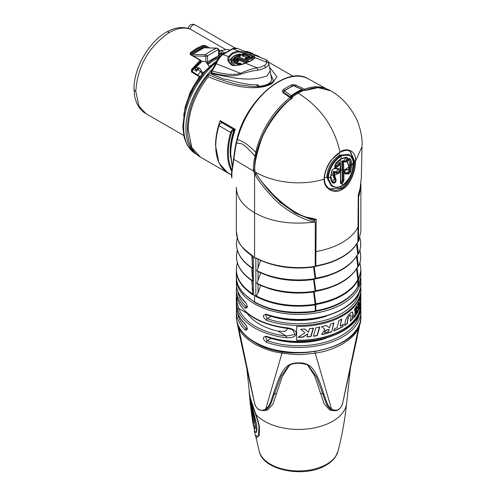 <?xml version="1.0" encoding="UTF-8"?>
<svg xmlns="http://www.w3.org/2000/svg" width="496" height="496" viewBox="0 0 496 496"><rect width="100%" height="100%" fill="white"/><g stroke="black" fill="none" stroke-linecap="round" stroke-linejoin="round"><path stroke-width="0.74" d="M190.83 54.727A0.614 0.353 120 0 0 190.7 54.448L200.241 59.96A0.614 0.353 120 0 1 200.372 60.239L200.731 60.779L200.372 62.527A45.861 26.474 -60 0 0 192.15 71.145L191.89 71.579M197.668 75.15A45.861 26.474 -60 0 1 201.184 71.009M208.233 64.381A45.861 26.474 -60 0 1 218.767 57.976M205.555 47.746L203.41 47.3L203.41 46.128A0.614 0.415 -108.9 0 0 203.062 45.334L196.683 48.273L190.309 52.7L190.29 54.554L199.832 60.066L199.826 60.698L191.499 69.496L191.456 71.932L199.361 76.762L200.012 76.651L199.361 76.762L190.117 92.38L184.89 108.19M190.855 54.541A45.861 26.474 -60 0 1 203.41 47.3M222.747 54.231L219.716 54.814L219.052 54.386M219.089 56.191L219.164 57.034C215.004 58.224 211.265 60.382 207.948 63.513L207.75 63.668M202.12 61.33L200.688 60.5M192.721 55.899L204.823 56.209L205.375 54.69L192.746 54.38L192.33 55.645L192.392 54.603L192.107 54.963A1.228 1.228 0 0 1 192.498 54.442A1.228 0.577 -128 0 0 192.392 54.603M196.373 71.244L196.658 69.769L195.281 68.801L194.934 70.599L196.373 71.244L198.822 68.56M190.83 54.523L190.83 53.388L190.7 54.448A0.614 0.353 120 0 0 190.29 54.554M199.832 60.066A0.614 0.353 120 0 1 200.241 59.96L200.731 60.779L200.372 61.368C198.078 63.29 195.337 66.185 192.15 70.054L191.878 71.66M219.35 51.472L218.965 51.534M192.15 71.145L192.15 70.054L191.499 69.496M205.139 47.511L205.139 46.469L203.41 46.128L197.117 49.023L190.83 53.388L190.309 52.7M207.477 47.814L205.139 46.469A0.614 0.353 -60 0 1 205.679 45.669L203.062 45.334M190.538 29.27L225.897 49.643M188.232 28.446A4.6 4.6 0 0 1 195.108 24.905L235.247 48.081L195.164 24.943A4.6 2.654 120 0 0 195.108 24.905A4.6 2.654 120 0 0 189.863 28.997M210.019 65.98L210.478 65.59M218.984 52.055L220.72 50.623L227.335 49.371L229.76 50.015M219.716 54.814L219.914 53.779L221.061 52.433L223.553 53.686M223.051 53.184L219.914 53.779L219.009 52.936M220.72 50.623L224.762 52.898M217.174 48.236L204.228 47.752A46.953 27.106 -60 0 0 192.746 54.38A1.228 0.577 -128 0 0 192.498 54.442L204.023 47.79A1.228 1.228 0 0 1 204.495 47.715L204.228 47.752A1.228 0.818 -110.5 0 0 204.023 47.79A1.228 0.818 -110.5 0 0 203.85 47.901M218.662 49.377L216.616 48.205A55.205 31.874 -60 0 0 205.375 54.69L207.409 55.874L218.562 49.433M219.164 57.034L218.711 55.54L218.531 49.439M207.948 63.513L207.557 61.981A1.228 0.682 180 0 1 206.379 62.155M207.409 55.874L205.821 56.786L204.823 56.209M198.053 68.405L196.658 69.769L197.148 68.77L201.736 72.67L201.996 74.158M201.736 72.67L202.895 73.098M195.281 68.801L195.858 67.456L202.256 61.194L205.921 61.777L209.269 66.638M195.858 67.456L199.59 68.088L202.926 73.067M213.435 68.126A57.654 33.288 120 0 0 196.317 154.058M248.186 52.663A57.654 33.288 -60 0 1 250.176 53.041M208.983 74.76A55.081 31.8 -60 0 1 211.098 72.397M269.495 67.134L276.886 76.762L272.149 83.533L270.618 83.378C273.11 81.524 274.04 80.606 273.401 80.619L270.828 74.425M256.048 84.853L258.478 86.254C262.229 86.13 265.521 85.318 268.367 83.824C270.872 82.231 271.913 80.538 271.486 78.746L270.215 70.947L267.065 75.832C248.372 82.751 230.101 76.837 211.736 73.737L211.767 72.788A1.841 1.159 -75.9 0 1 212.108 71.015L216.324 63.773C218.234 59.272 220.478 56.178 223.057 54.504L228.482 56.612L232.047 53.004L238.223 50.989L232.847 48.856L237.516 48.459L253.685 54.833L254.944 57.623C254.659 58.33 253.481 59.334 251.41 60.636L245.334 63.178L257.288 67.84C252.29 68.69 246.698 70.506 240.504 73.296C234.459 75.324 224.998 74.567 212.108 71.015A1.841 0.353 38.6 0 0 211.513 70.86A1.841 1.841 0 0 0 211.11 71.945L211.767 72.788C224.849 76.223 234.552 76.694 240.889 74.208A1.841 1.153 -115.4 0 1 240.504 73.296L216.324 63.773A1.841 0.465 20.5 0 1 215.841 63.221C217.267 59.539 219.437 56.637 222.344 54.51L232.147 48.85A1.841 1.172 65.4 0 1 232.847 48.856L223.057 54.504A1.841 0.942 55.2 0 0 222.351 54.51M258.478 86.254A130.095 75.107 60 0 0 258.273 84.841C249.197 84.828 242.904 83.861 227.131 79.534L223.547 78.994L211.718 74.195L211.085 72.993M231.341 174.704L226.61 171.914A58.268 33.641 -60 0 1 218.99 125.699A3.069 1.773 -60 0 1 221.129 122.934A3.069 1.773 -60 0 1 221.966 122.717L233.672 129.475L233.92 130.281A55.081 31.8 120 0 0 230.479 157.207M229.183 57.183A0.614 0.484 24.3 0 0 228.482 56.612C226.895 59.495 228.16 62.465 232.264 65.522C237.398 65.67 241.757 64.889 245.334 63.178L245.272 63.097C243.065 63.835 234.633 66.39 233.256 65.292C230.057 63.631 228.569 61.758 228.78 59.669L229.183 57.183L232.55 53.76L238.402 51.863L238.223 50.989L248.88 52.936L257.232 55.583L260.747 57.61M270.618 83.378L270.611 83.378C266.296 85.696 260.896 86.806 254.411 86.713L238.948 84.804C228.21 82.286 218.091 78.883 208.593 74.592L208.37 74.648C194.761 91.779 187.742 109.728 187.327 128.476L187.327 128.476A3.069 1.773 0 0 0 188.226 129.729C188.517 111.538 195.201 93.88 208.277 76.744C208.041 74.939 208.246 74.319 208.884 74.877M272.149 83.533C261.758 89.441 241.459 90.613 208.277 76.744M246.828 312.796L247.237 313.422A55.354 31.961 -0 0 0 277.983 331.167L285.126 331.384L287.81 328.464M271.058 316.2L271.281 316.287A55.354 31.961 180 0 0 326.399 316.132M271.058 338.235L271.281 338.322A55.354 31.961 180 0 0 326.399 338.167M286.167 327.713C299.627 328.972 299.634 338.514 286.167 337.733A62.254 35.941 180 0 1 254.584 327.93A62.254 35.941 180 0 1 237.609 309.696C235.811 301.946 235.922 292.02 237.609 299.677A62.254 35.941 0 0 0 254.584 317.911A62.254 35.941 0 0 0 286.167 327.713L286.266 328.24C290.197 328.929 292.423 329.561 292.95 330.138L294.959 334.478L286.409 336.034L277.983 331.167M237.609 309.696A1.228 0.98 -19.5 0 1 238.812 308.555L236.896 301.692L236.952 297.96M237.609 299.677A1.228 0.98 160.5 0 0 237.652 299.95C244.274 315.121 260.474 324.551 286.266 328.24M236.375 277.475L236.35 283.483A62.254 35.941 0 0 0 245.266 302.014C247.95 306.447 247.95 308.45 245.266 308.028A1.228 0.856 -46.2 0 1 246.32 306.658A61.033 35.235 180 0 1 237.764 291.239M245.266 308.028A62.254 35.941 180 0 1 236.35 289.49L236.35 290.495A62.254 35.941 180 0 0 236.381 291.629L236.381 305.648A62.254 35.941 180 0 1 236.35 304.513L236.35 305.517A62.254 35.941 0 0 0 245.266 324.049C247.95 328.482 247.95 330.491 245.266 330.063A1.228 0.856 -46.2 0 1 246.32 328.693L247.12 328.234M236.35 304.513A62.254 35.941 180 0 1 236.381 303.378M245.266 302.014A1.228 0.856 133.8 0 0 245.47 302.535C239.463 296.72 236.425 290.371 236.35 283.483M247.051 307.055L246.32 306.658L247.12 306.199M360.654 286.483L360.865 289.49A62.254 35.941 180 0 1 329.245 320.782A62.254 35.941 180 0 1 266.507 320.286C262.297 316.733 262.297 314.731 266.507 314.278A1.228 0.515 109.2 0 0 266.73 314.83C305.4 329.642 362.874 311.011 360.865 283.483A62.254 35.941 0 0 1 329.245 314.774A62.254 35.941 0 0 1 266.507 314.278M360.654 308.524L360.865 311.525A62.254 35.941 180 0 1 329.245 342.817A62.254 35.941 180 0 1 266.507 342.321C262.297 338.768 262.297 336.765 266.507 336.313A1.228 0.515 109.2 0 0 266.73 336.865C305.4 351.683 362.874 333.052 360.865 305.517A62.254 35.941 0 0 1 329.245 336.809A62.254 35.941 0 0 1 266.507 336.313M360.865 289.49L360.865 290.495A62.254 35.941 180 0 1 296.645 326.418L296.645 340.442A62.254 35.941 180 0 0 360.865 304.513L360.865 305.517M360.834 291.629L360.834 303.378A62.254 35.941 180 0 1 360.865 304.513M266.507 320.286A1.228 0.515 -70.8 0 1 267.139 318.68L265.496 314.793L266.736 314.83M360.865 276.47L358.54 286.384L360.865 276.47L360.865 270.308L358.602 279.905L357.101 267.945M358.602 279.905L358.602 286.068L357.604 286.49M360.809 184.376L358.806 196.49L358.602 197.203L358.186 195.957M358.602 197.203L358.558 241.484L360.865 231.644L358.602 241.242L357.858 241.564M357.728 254.014L358.484 253.592A62.112 35.861 0 0 0 360.412 240.51C361.181 245.067 360.53 249.538 358.447 253.933L357.126 243.114M357.728 266.532L358.484 266.11A62.112 35.861 0 0 0 360.412 253.034C361.181 257.585 360.53 262.062 358.447 266.457L357.101 255.428M255.483 172.174C274.846 183.346 302.882 185.845 324.086 179.143C324.39 172.515 326.808 166.129 331.347 159.979L340.901 151.522C345.402 148.093 356.116 149.259 355.576 160.964L361.993 146.76C362.626 139.717 361.162 131.285 357.597 121.458C351.236 107.576 342.265 97.34 330.689 90.762L318.041 87.656L306.106 90.266L303.695 90.384L293.595 85.709A1.228 0.775 -114.6 0 0 293.012 85.653L283.91 90.904A1.228 1.228 0 0 0 283.52 91.357L283.762 91.14A1.228 0.632 55.1 0 1 283.91 90.904A1.228 0.632 55.1 0 1 284.506 90.96L292.169 96.181L292.652 96.757L292.001 98.413C282.912 103.986 265.961 125.73 260.958 140.777C255.899 156.122 253.921 166.371 255.025 171.535L255.483 172.174C265.899 191.351 294.612 216.07 309.355 217.701L316.194 219.269L315.413 219.685M316.194 219.269L315.809 265.868C325.99 264.095 334.788 261.076 342.197 256.81C349.581 252.532 354.807 247.454 357.883 241.577L357.827 241.825C354.745 247.764 349.469 252.898 342.004 257.232C334.471 261.547 325.643 264.566 315.506 266.296M315.065 266.191L315.809 265.868L315.065 266.191M314.191 266.538L315.692 278.213A62.112 35.861 0 0 0 357.765 253.927L357.715 254.281C350.728 266.668 336.617 274.821 315.4 278.752M314.941 278.64L315.692 278.213L314.941 278.64M314.191 279.062L315.692 290.737A62.112 35.861 0 0 0 357.765 266.445L357.715 266.805C350.728 279.186 336.617 287.345 315.4 291.276M314.941 291.158L315.692 290.737L314.941 291.158M314.191 291.58L315.809 304.172L315.809 310.688L314.817 311.122M315.22 311.265L315.406 311.265C325.55 309.541 334.391 306.516 341.942 302.194A1.228 0.707 -120 0 0 342.197 301.636C334.788 305.896 325.99 308.915 315.809 310.688M258.05 259.129L255.868 257.784C270.27 265.955 294.742 269.874 315.233 266.284L314.483 266.606L315.233 266.284L315.233 222.239L314.483 222.078C299.231 218.879 282.615 207.601 274.964 199.69C265.137 189.391 258.484 181.046 255.012 174.654L253.506 171.046L233.889 159.408A1.228 0.794 -173.4 0 1 233.566 158.788L231.322 175.317L231.837 177.921L231.973 172.081L235.333 148.998A61.895 35.737 120 0 1 236.536 143.015L237.429 139.45A1.228 0.446 -166 0 1 237.076 139.01C245.57 100.421 286.731 65.044 308.245 78.827L308.245 78.827A60.834 35.123 120 0 0 237.429 139.45C242.445 141.682 244.578 141.453 255.787 152.272A61.306 35.396 -60 0 1 290.061 97.563L283.135 92.814C282.007 91.351 282.094 90.278 283.408 89.59A61.058 35.253 -60 0 1 291.226 85.076C292.082 84.45 293.756 84.506 296.248 85.244L304.525 89.212A1.228 0.818 69.1 0 1 305.238 90.26M325.853 88.598A61.306 35.396 -60 0 0 304.525 89.212A1.228 0.645 115.7 0 0 303.726 90.216M314.235 311.531L315.233 311.11L315.233 304.947C292.876 308.084 273.091 305.251 255.874 296.447L255.849 296.087A62.254 35.941 180 0 1 254.584 295.374A62.254 35.941 180 0 1 253.357 294.649L253.357 294.996C252.104 294.593 249.011 292.15 244.082 287.668C238.694 281.709 236.115 275.925 236.35 270.308L236.35 276.47C236.567 284.611 239.723 292.423 254.584 301.884C270.99 311.085 291.208 314.16 315.233 311.11M267.344 288.033A60.258 34.788 0 0 0 313.596 291.989L315.233 304.947M314.359 291.574L315.115 291.152L313.59 279.353M314.359 279.05L315.115 278.634L313.596 266.916M313.856 219.455L315.233 222.239M221.129 122.94L221.371 122.202L234.583 129.902M221.371 122.202L220.119 120.578L235.296 129.338C232.252 138.105 230.733 146.419 230.733 154.268L232.407 167.096M230.274 174.09L227.633 172.813L218.965 162.986L215.549 145.508C215.555 137.652 217.074 129.344 220.119 120.578M234.633 129.933L234.602 129.84C231.787 138.235 230.38 146.215 230.373 153.766A1.228 0.707 180 0 0 230.733 154.268M234.813 129.964L235.296 129.338M235.333 148.998A1.228 0.552 -170.8 0 1 234.999 148.533L236.201 142.581A1.228 0.459 -166.5 0 0 236.536 143.015C242.414 144.299 240.944 140.901 254.969 156.029L255.787 152.272L256.463 153.537M254.646 170.965A1.228 0.477 -12.7 0 1 253.506 171.046L253.313 169.142A62.254 35.941 -60 0 1 254.969 156.029L256.079 155.316M358.806 193.49L358.248 195.722M314.811 220.999L295.337 213.181L279.942 202.213L262.21 182.361M360.759 268.2L360.499 266.054A62.198 35.91 180 0 1 358.558 279.18M258.05 284.177L258.05 292.857L260.679 285.324M258.05 292.857L256.426 296A62.198 35.91 180 0 0 315.183 304.222M251.788 280.197L252.898 293.973A62.198 35.91 180 0 1 236.412 269.613A62.198 35.91 180 0 1 236.716 266.054A62.198 35.91 180 0 1 236.722 266.036L236.35 270.308A6.132 5.01 -0 0 1 236.412 269.607M258.05 271.659L258.05 280.333L256.792 283.098L257.56 283.929C274.406 292.082 293.496 294.674 314.811 291.691M237.311 250.071L236.803 253.034A62.112 35.861 0 0 0 252.681 280.724L252.253 268.336M251.788 267.673L252.253 276.985M258.05 280.333L260.679 272.806M252.681 280.724L252.253 280.779M236.35 187.327C236.648 197.358 242.724 205.834 254.584 212.741C242.724 205.834 236.648 197.358 236.35 187.327L236.35 231.644C238.514 242.29 236.772 243.976 253.357 256.333L252.253 255.781M237.262 237.857L236.803 240.51A62.112 35.861 0 0 0 252.681 268.206L251.788 255.155M252.681 268.206L252.253 268.262M252.898 293.973L253.357 294.996M253.357 256.333L253.357 257.083A62.254 35.941 0 0 0 254.584 257.815A62.254 35.941 0 0 0 255.849 258.521L255.868 257.784M254.653 171.058A1.228 0.738 177.9 0 0 255.025 171.535L255.08 171.529M292.001 98.413A1.228 0.589 -127.4 0 0 291.381 98.338C270.227 113.975 253.357 146.977 254.653 171.027M292.169 96.181A1.228 0.763 125 0 0 291.332 97.569L291.381 98.338M346.555 157.164A0.614 0.484 95 0 1 345.873 157.579C347.733 158.379 345.545 162.068 345.129 161.144L342.538 161.516L343.003 170.333A0.614 0.353 180 0 0 343.883 170.326L343.883 180.643L342.197 183.607L342.197 185.529C335.16 189.894 328.73 185.07 328.476 177.717L330.522 176.967L331.998 170.035L334.62 168.125L339.016 168.764C341.552 169.353 338.656 173.743 337.292 173.172L334.825 172.831L334.521 175.33L340.461 172.317L340.058 164.077L337.627 166.743C335.073 168.411 334.242 167.605 335.135 164.331C336.294 162.471 338.328 160.555 341.248 158.596L346.555 157.164C349.048 158.23 345.886 163.103 345.371 161.882L343.48 162.099L343.883 170.326L348.948 166.997L347.665 162.986C346.22 162.136 348.862 157.164 349.928 158.782C350.957 159.507 351.583 161.473 351.807 164.684L353.109 163.494C353.481 161.107 352.52 158.615 350.232 156.017C346.568 154.349 343.455 154.498 340.907 156.463C339.425 157.046 337.212 159.067 334.261 162.521C331.061 166.067 327.974 174.983 328.476 177.717A0.614 0.353 180 0 1 327.72 177.667L332.134 186.267C335.823 187.866 339.134 187.711 342.073 185.808C348.955 182.224 353.406 170.444 353.202 163.314C353.164 159.222 351.9 156.426 349.401 154.926L340.479 155.825C338.96 156.426 336.685 158.497 333.653 162.049C330.373 165.695 327.199 174.846 327.72 177.667M343.003 170.333L343.003 180.649L341.763 182.857A0.614 0.353 -120 0 1 342.197 183.607C341.149 184.09 340.572 183.762 340.461 182.621L340.461 172.317A0.614 0.353 0 0 0 340.653 172.075L340.653 182.361A0.614 0.353 0 0 1 340.461 182.621M339.016 168.764A0.614 0.459 97.3 0 1 338.384 169.093C339.444 170.63 339.022 171.715 337.113 172.348L334.137 171.926L333.715 175.299A0.614 0.353 180 0 0 334.521 175.33L335.978 179.397C336.381 182.044 335.315 183.26 332.791 183.049C331.303 181.542 330.547 179.515 330.522 176.967A0.614 0.36 0.5 0 0 330.801 176.675L332.872 182.33A0.614 0.459 -44.9 0 0 332.791 182.268C334.732 182.478 335.55 181.592 335.24 179.614L334.329 179.087L332.599 182.032M348.018 150.474L350.294 151.311L354.597 161.051L355.576 160.964C355.75 170.742 350.3 185.436 342.197 189.453C333.895 194.761 323.609 188.536 324.086 179.143L324.241 178.566M341.763 182.857L340.857 182.937L340.653 182.361M340.653 172.075L340.07 163.023L339.146 162.477L334.831 166.513M337.627 166.743L336.982 166.259L340.07 163.023L340.058 164.077M336.052 165.72L336.982 166.259L335.141 166.904C334.558 166.985 334.595 166.179 335.253 164.492L341.124 158.974L346.078 157.635M353.109 163.494L353.022 163.06L353.109 163.494C352.861 172.738 349.227 180.079 342.197 185.529A0.614 0.353 60 0 1 342.073 185.808M349.401 154.926L348.409 154.349L339.493 155.254C331.812 160.555 327.552 167.84 326.721 177.097L331.198 185.733L332.134 186.267M347.665 162.986A0.614 0.496 -42.9 0 0 347.646 162.39C346.549 162.477 349.221 157.48 348.942 159.011L349.079 159.123C350.058 159.805 350.653 161.677 350.858 164.74A0.614 0.353 180 0 0 351.807 164.684L350.641 171.752L348.651 174.022L345.129 173.898C343.858 172.329 344.385 170.841 346.723 169.44L348.694 169.496L348.948 166.997A0.614 0.353 0.3 0 0 349.072 166.78L348.738 169.768M357.883 241.577L358.267 194.984L360.102 188.406L361.336 177.928L360.04 188.691M348.477 169.88L348.694 169.496M350.858 164.74L349.761 171.517L348.378 173.247L344.646 173.03C344.236 172.205 344.763 171.132 346.227 169.824A0.614 0.508 92.6 0 0 346.723 169.44M350.641 171.752L348.948 171.046L347.479 172.726L344.007 172.589M348.651 174.022A0.614 0.521 -88.9 0 0 348.378 173.247L347.479 172.726M345.129 173.898A0.614 0.502 -86.4 0 0 344.887 173.098L344.546 172.906M348.279 158.658L350.058 164.281L348.948 171.046M353.102 161.38L353.828 160.617C354.076 169.52 349.029 184.004 340.895 188.201L329.48 188.858M340.64 170.804L342.147 169.868L342.147 180.16L340.659 182.466M348.936 165.137L350.058 164.281M349.909 151.106L353.828 160.617M340.895 170.674L340.169 159.576M345.681 157.616L344.199 160.605L341.676 161.02L342.147 169.868M324.458 177.822L326.721 177.097M330.857 175.485L332.779 174.759L334.329 179.087M338.148 169.093L336.257 171.852L333.275 171.43L332.779 174.759M354.597 161.051C354.77 170.543 349.587 184.828 341.763 188.703L335.668 190.526L329.877 189.1C324.589 185.206 324.626 181.982 324.421 178.827C324.31 169.651 331.787 156.848 339.915 152.427C344.094 150.133 347.553 149.761 350.306 151.317M342.612 161.553L343.48 162.099M342.538 161.516L341.676 161.02M334.137 171.926L333.275 171.43M333.715 175.299L335.24 179.614A0.614 0.471 135.7 0 0 335.978 179.397M332.791 183.049A0.614 0.459 -44.9 0 0 332.878 182.336L332.897 182.354M334.62 168.125A0.614 0.422 99.3 0 1 334.031 168.454M338.582 169.148L334.149 168.504L332.215 170.016L330.801 176.675M337.292 173.172A0.614 0.453 -82.7 0 0 337.113 172.348L336.257 171.852M334.205 171.976L334.825 172.831M360.102 188.406L358.224 195.244M356.481 268.981L357.876 279.887L357.808 286.731C354.708 292.702 349.42 297.86 341.942 302.194M357.765 266.445L356.481 256.463M357.765 253.927L356.506 244.131M357.883 286.403C354.807 292.28 349.581 297.358 342.197 301.636M357.883 280.24C354.807 286.111 349.581 291.189 342.197 295.473C334.788 299.733 325.99 302.752 315.809 304.525M357.833 279.515A62.198 35.91 180 0 1 342.153 294.754A62.198 35.91 180 0 1 315.76 303.806M306.106 90.266A1.228 0.812 -111.4 0 0 305.505 90.185C315.189 86.459 323.584 86.651 330.689 90.762M302.752 90.074A1.228 0.639 -63.6 0 1 303.192 90.024L303.025 89.943A1.228 0.639 -63.6 0 1 303.099 89.999M283.762 91.14L283.724 92.684M291.195 97.47A1.228 0.763 125 0 1 292.026 96.081A62.254 35.941 120 0 1 302.585 89.987A1.228 0.639 -63.6 0 1 303.031 89.943L294.047 85.659A1.228 0.651 115.4 0 0 293.595 85.709A62.062 35.83 120 0 0 284.506 90.96A1.228 0.775 124.1 0 0 283.675 92.38L291.332 97.569L291.332 97.96M283.408 89.59A1.228 0.639 55.7 0 1 284.27 90.656M291.226 85.076A1.228 0.769 64.7 0 1 291.983 86.137M290.985 98.642A1.228 0.583 52.3 0 0 290.061 97.563A1.228 0.769 -55.6 0 1 290.91 97.464L283.972 92.727A1.228 0.769 -55.7 0 1 283.985 92.733M258.05 259.241L258.05 267.815L260.679 260.282M258.05 267.815L256.792 270.58L257.56 271.411C274.406 279.564 293.496 282.15 314.811 279.167M255.874 296.447L256.426 296M309.355 217.701L308.382 218.011L308.834 218.166L315.704 219.796M237.057 323.088L238.75 328.141C240.591 330.572 240.293 334.837 254.504 343.902C270.63 352.389 277.946 352.117 282.205 353.233C300.396 355.099 297.023 355.062 315.01 353.233C319.244 352.154 326.709 352.284 342.42 344.069C357.108 334.769 356.562 330.59 358.472 328.141L360.146 323.138L360.573 320.075M360.146 323.138L342.761 402.69C342.004 405.908 340.616 408.109 338.594 409.293C336.902 410.589 334.552 410.545 331.539 409.169C327.912 405.84 327.558 405.127 323.888 394.159C320.633 383.451 317.49 375.825 314.464 371.275C310.874 365.36 305.586 362.564 298.611 362.886C285.026 362.787 280.823 371.182 273.327 394.159C269.545 405.399 269.347 405.747 265.676 409.169C263.209 410.539 260.859 410.576 258.621 409.293C256.612 408.127 255.223 405.926 254.454 402.69L239.915 336.753L236.642 320.075M357.3 336.753L342.761 402.69L358.472 328.141A1.228 0.967 24.9 0 0 358.137 327.255M254.467 402.721L238.75 328.141A1.228 0.967 155.1 0 1 239.078 327.255M288.622 365.949L281.139 376.067L274.325 394.128C270.432 405.449 270.27 405.809 266.389 409.442A1.228 0.763 -123.9 0 1 265.676 409.169L282.404 351.745M266.389 409.442L263.295 410.676L267.4 410.111M289.366 365.44L282.379 376.278L272.955 404.166L267.53 410.099M334.118 410.7L330.826 409.442C326.988 405.908 326.672 405.176 322.89 394.128L316.578 377.121L308.512 365.887M329.803 410.111L324.179 403.955L314.65 375.863L307.855 365.447M342.761 402.709L342.761 402.709C342.544 405.232 341.068 407.594 338.34 409.795C336.982 410.62 335.513 410.917 333.92 410.676L329.691 410.093M330.826 409.442A1.228 0.763 -56.1 0 0 331.539 409.169L314.817 351.745M259.03 426.777A0.62 0.353 -9.4 0 0 259.427 426.889L259.272 435.333L256.587 437.788L255.173 435.339L258.28 436.43L259.03 426.777C257.616 417.657 249.432 399.733 249.24 392.807L249.153 390.197M249.153 390.172L249.463 395.709L256.606 424.334L256.395 432.5L254.485 431.886L254.305 428.959M259.427 426.889C257.988 417.638 249.606 399.503 249.401 392.466L246.76 367.877M256.606 424.334A0.62 0.353 171.1 0 1 256.544 424.204C257.064 428.352 257.002 431.012 256.339 432.177L254.591 431.477L254.417 429.561M286.167 337.733L286.409 336.034A61.033 35.235 0 0 1 238.812 308.555L247.237 313.422M266.507 342.321A1.228 0.515 -70.8 0 1 267.139 340.715L265.496 336.827L266.736 336.865M360.561 294.06L360.561 304.513A61.95 35.768 180 0 1 296.645 340.262M353.89 315.735A61.95 35.768 0 0 0 356.959 311.612L357.083 310.279A61.95 35.768 0 0 1 354.857 313.46L355.117 311.184A61.95 35.768 0 0 0 357.287 307.991L357.405 306.658A61.95 35.768 0 0 1 354.504 310.825L354.77 308.555A61.95 35.768 0 0 0 358.726 302.095L358.031 311.649A61.95 35.768 0 0 1 353.605 318.004L353.89 315.735M350.734 314.941L351.081 316.033L350.281 321.265A61.95 35.768 0 0 0 352.427 319.25L353.065 314.576L352.544 311.959L351.094 312.461A61.95 35.768 0 0 1 348.62 314.569L345.656 319.722L344.553 325.531A61.95 35.768 0 0 0 347.2 323.727L346.977 323.597A61.647 35.588 0 0 1 344.608 325.227M350.858 314.985L350.226 315.177A61.95 35.768 0 0 1 349.308 315.952L348.186 318.041L347.2 323.727M341.583 318.971L340.12 325.909L341.8 319.102A61.95 35.768 0 0 1 338.774 320.689L337.218 327.571A61.95 35.768 0 0 1 334.323 328.823L333.802 330.968A61.95 35.768 0 0 0 342.866 326.56L342.649 326.436A61.647 35.588 0 0 1 333.864 330.733M340.337 326.033A61.95 35.768 0 0 0 343.313 324.359L342.866 326.56M323.008 334.416L321.644 334.341L324.886 329.282L321.507 326.69A61.95 35.768 0 0 0 326.306 325.45L329.549 327.881L330.522 324.117A61.95 35.768 0 0 0 333.963 322.834L331.75 331.756A61.95 35.768 0 0 1 323.008 334.416L321.538 334.267M315.915 327.8A61.95 35.768 0 0 0 319.808 327.069L317.297 335.637A61.95 35.768 0 0 1 313.348 336.276L315.915 327.8M309.523 328.668A61.95 35.768 0 0 0 313.534 328.172L310.949 336.586A61.95 35.768 0 0 1 306.9 336.982L307.917 333.777L302.994 337.212A61.95 35.768 0 0 1 298.127 337.305L304.891 332.853L300.787 329.208A61.95 35.768 0 0 0 304.742 329.053L308.413 332.208L309.523 328.668M360.549 294.116A61.95 35.768 0 0 1 360.449 295.554L360.363 300.328L359.953 298.456A61.95 35.768 0 0 1 359.271 300.706L358.676 310.279A61.95 35.768 0 0 0 359.55 307.966L359.507 303.05L359.55 307.966M360.561 294.922L360.518 302.796A61.95 35.768 0 0 1 360.251 305.083L359.774 303.205M358.738 309.368A61.647 35.588 0 0 0 359.284 307.811M359.836 298.908L360.363 300.328M360.239 300.254L360.518 302.796M360.071 304.265A61.647 35.588 0 0 0 360.22 302.622M353.66 317.545A61.647 35.588 0 0 0 357.783 311.507L358.031 311.649M358.416 302.783L357.783 311.507M354.559 310.335A61.647 35.588 0 0 0 357.163 306.522L357.405 306.658M354.913 312.951A61.647 35.588 0 0 0 356.841 310.143L357.083 310.279M349.308 315.952L347.969 317.917L346.977 323.597M349.091 315.822A61.647 35.588 0 0 0 349.971 315.078L350.226 315.177M350.635 314.855L349.971 315.078M350.337 320.887A61.647 35.588 0 0 0 352.203 319.12L352.427 319.25M352.427 311.91L352.836 314.489L352.203 319.12M343.096 324.235L342.649 326.436M333.74 322.704L331.75 331.756M326.083 325.32L329.549 327.881M322.772 334.279A61.647 35.588 0 0 0 331.533 331.626M326.3 330.1L326.529 330.231A61.95 35.768 0 0 0 329.146 329.425L328.922 329.294A61.647 35.588 0 0 1 326.3 330.1C324.558 331.136 324.068 331.923 324.837 332.45L324.874 332.469M313.41 336.083A61.647 35.588 0 0 0 317.056 335.494L317.297 335.637M319.573 326.926L317.056 335.494M304.463 328.891L308.413 332.208M298.406 337.125A61.647 35.588 0 0 0 302.703 337.044L302.994 337.212M307.917 333.777L302.703 337.044M306.956 336.796A61.647 35.588 0 0 0 310.688 336.437L310.949 336.586M313.286 328.023L310.688 336.437M326.529 330.231C325.023 330.888 324.539 331.669 325.072 332.587A61.95 35.768 0 0 0 328.594 331.545L329.146 329.425M247.051 329.09L246.32 328.693A61.033 35.235 180 0 1 237.764 313.28M245.266 324.049A1.228 0.856 133.8 0 0 245.47 324.57C239.463 318.761 236.425 312.406 236.35 305.517M271.486 78.746A130.095 75.107 -120 0 0 271.287 77.326M211.718 74.195L211.736 73.737A1.841 1.054 2 0 1 211.079 72.893L211.067 73.148M268.689 62.825L268.727 63.755C268.739 65.013 267.666 66.297 265.515 67.599C262.024 69.217 259.402 70.072 257.635 70.159L257.288 67.84C258.906 67.723 261.163 66.985 264.046 65.627C265.85 64.561 266.774 63.463 266.823 62.335L254.944 57.623A0.614 0.533 -148.3 0 0 254.467 57.834M265.837 59.619L266.823 62.335A1.841 1.662 -174.2 0 1 268.727 63.755M257.635 70.159C252.551 70.798 246.971 72.149 240.889 74.208M233.132 56.55L228.985 60.903M238.402 51.863L250.102 54.486L254.82 56.997M254.392 57.951L250.151 54.87M242.296 54.095L240.331 54.312M270.215 70.947L268.696 62.856C268.627 61.678 267.691 60.605 265.881 59.638L248.893 52.942M240.765 55.899L238.762 56.978M230.876 59.563L231.204 61.039M236.828 59.452L235.054 58.751L233.734 60.438M238.52 60.121L245.718 62.961M246.586 60.066L251.503 58.987L252.551 58.007M251.503 58.987L251.491 57.982L252.489 57.021L252.594 58.131M243.542 53.68C242.519 53.946 242.426 54.213 243.263 54.467C246.524 54.498 248.787 55.211 250.046 56.6L246.183 57.455C245.415 57.896 245.551 58.137 246.599 58.168L251.267 57.133L251.832 56.606C250.536 54.715 247.771 53.742 243.542 53.68L242.06 54.628L241.992 55.726L243.214 56.346L243.22 55.323C245.997 55.316 248.019 55.862 249.277 56.959M247.603 57.065L243.214 56.346M230.987 62.533L235.625 65.466M235.829 62.459L237.522 62.087L238.613 61.237M237.038 56.507L236.053 56.06L239.432 54.895C240.207 54.455 240.07 54.219 239.022 54.188C234.893 55.199 232.364 56.767 231.427 58.906L232.996 58.9L234.918 56.711L247.994 61.87A0.614 0.403 111.5 0 0 247.671 62.285M240.188 63.228C236.927 63.197 234.664 62.484 233.405 61.095L237.28 60.233C238.055 59.793 237.913 59.557 236.865 59.52L232.19 60.562L231.626 61.089C232.922 62.98 235.681 63.953 239.909 64.021C240.932 63.742 241.025 63.482 240.188 63.228L240.318 63.234M237.051 56.587L240.703 54.951C240.486 54.151 239.903 53.878 238.954 54.12L238.923 54.207M230.894 59.353L230.913 59.235A0.614 0.521 -160.6 0 0 230.894 59.353C231.508 60.27 232.438 60.307 233.672 59.464L235.048 57.747L234.918 56.711M235.054 58.751L235.048 57.747M249.283 56.916L250.046 56.6L249.283 56.916M246.183 57.455L245.049 58.373L246.822 59.018L251.491 57.982L251.267 57.133M242.06 54.628L243.22 55.323L243.263 54.467M246.841 60.016L246.599 58.168M234.304 61.746L233.405 61.095M237.522 62.087L237.503 61.082L238.551 60.283C238.334 59.489 237.751 59.21 236.803 59.458L236.772 59.545M232.19 60.562L231.099 61.684L239.202 64.864M241.49 64.238L240.25 63.147C237.255 63.079 235.216 62.508 234.137 61.442M250.92 406.863C251.584 409.157 251.608 408.524 250.995 404.965L249.953 399.063M253.884 426.647L253.357 424.433M252.117 416.764L250.815 407.129M250.734 406.72L250.158 402.963L250.734 406.72C251.28 408.617 251.305 408.103 250.802 405.17L249.711 397.687M252.706 421.575L253.394 425.574A0.62 0.353 -10.1 0 1 253.394 425.549L252.712 421.594M251.968 416.907L250.263 403.831L251.968 416.913M253.605 423.026L252.08 416.646L252.371 419.783L254.088 427.05L254.851 428.339C255.471 425.593 254.665 420.038 252.421 411.68C251.565 409.064 251.348 409.07 251.77 411.699C253.177 418.382 253.797 422.313 253.636 423.485L253.685 423.026M253.493 423.026L252.29 418.488L252.371 419.783L254.095 427.075L255.167 428.687C255.837 425.884 255.006 420.193 252.675 411.612L251.652 409.219L251.77 411.699M199.826 60.698L200.372 61.368L200.372 62.527M192.132 71.97A0.614 0.353 121.4 0 0 191.456 71.932M183.663 135.42L145.942 113.64C140.17 110.434 136.388 104.52 134.59 95.902L133.994 88.889A6.132 3.54 -0 0 0 135.792 91.394C137.51 66.297 148.701 46.661 169.359 32.5C177.549 27.906 184.76 26.902 190.991 29.493M190.607 91.89A47.232 27.268 -60 0 1 197.191 80.482M221.898 50.4L218.941 50.685M197.117 49.023A0.614 0.353 -120 0 0 196.683 48.273M209.517 47.889L205.679 45.669M133.994 88.889C133.796 68.591 148.459 42.327 166.29 32.197L166.29 32.197A6.132 3.54 60 0 1 169.359 32.5M145.942 113.64L138.88 105.958L135.792 91.394M205.821 61.702L205.821 56.786M207.557 55.775L207.557 61.981L218.711 55.54A1.228 0.707 -1.7 0 0 219.071 55.019L218.897 49.234L217.198 48.255M244.615 51.255A57.654 33.288 -60 0 1 253.016 53.735L243.995 51.014M216.107 62.539A57.654 33.288 120 0 0 185.374 112.921A57.654 33.288 120 0 0 195.616 153.748L187.339 145.353L184.245 137.863L182.782 127.032L184.698 110.726L188.604 98.574L194.382 86.713L204.817 71.957L217.18 60.357M227.645 172.825L200.31 157.04L191.834 147.603L188.226 129.729M236.35 278.473A62.254 35.941 0 0 0 254.584 303.887A62.254 35.941 0 0 0 322.431 311.68A62.254 35.941 0 0 0 360.865 278.473L360.865 283.483M245.266 330.063A62.254 35.941 180 0 1 236.35 311.525L236.35 316.535A62.254 35.941 0 0 0 254.584 341.949A62.254 35.941 0 0 0 322.431 349.742A62.254 35.941 0 0 0 360.865 316.535L360.865 311.525M359.451 291.239A61.033 35.235 180 0 1 267.139 318.68L271.281 316.287M315.189 311.383A61.033 35.235 0 0 0 349.81 296.645M314.824 311.68C292.026 314.805 272.031 311.73 254.839 302.448A1.228 0.707 -60 0 1 254.584 301.884L254.584 295.374M233.92 130.287A2.455 1.414 120 0 0 231.533 132.674L230.702 132.457A58.268 33.641 120 0 0 231.719 171.343M233.672 129.475A3.069 1.773 120 0 0 230.702 132.457L218.99 125.699M231.533 132.674A57.654 33.288 120 0 0 231.93 170.004M360.902 183.625L360.865 187.321L358.806 196.49A1.228 0.589 -164.6 0 0 358.248 195.92M256.792 283.098A62.112 35.861 0 0 0 315.115 291.152M267.344 275.516A60.258 34.788 0 0 0 313.596 279.471M252.253 255.936L252.253 264.467M252.253 289.509L252.253 280.86M253.357 257.083L253.357 294.649M255.849 296.087L255.849 258.521M255.893 173.253L254.584 173.922L254.584 257.815M253.313 169.142A1.228 0.682 1.7 0 0 254.615 169.322M292.652 96.757A1.228 0.924 157 0 0 291.574 97.873M341.13 158.968A0.614 0.353 60 0 0 341.248 158.596L340.907 156.463A0.614 0.353 -120 0 0 340.479 155.825M340.027 152.005L339.605 152.396L340.027 152.005C334.18 126.542 320.23 106.925 298.177 93.174A62.254 35.941 120 0 0 292.659 96.757M315.809 251.596C325.99 249.817 334.788 246.803 342.197 242.538C349.581 238.26 354.807 233.182 357.883 227.304M305.511 90.185L303.695 90.384A62.254 35.941 120 0 0 298.177 93.174M349.928 158.782A0.614 0.496 137.1 0 1 349.079 159.123L348.868 158.999M340.895 186.415L340.895 188.201M339.493 155.254L339.047 152.96M342.197 189.453A0.614 0.353 -120 0 0 341.763 188.703M345.371 161.882A0.614 0.484 -85 0 0 345.129 161.144L344.199 160.605M343.883 180.643A0.614 0.353 180 0 1 343.003 180.649L342.147 180.16M342.197 256.81A0.918 0.533 60 0 1 342.004 257.232M315.227 266.371A60.258 34.788 0 0 0 319.554 265.527M315.096 278.913A60.258 34.788 0 0 0 329.437 275.261M315.096 291.431A60.258 34.788 0 0 0 329.437 287.785M342.197 295.473A6.132 3.54 -120 0 0 342.153 294.754M290.513 97.005A1.228 0.775 124.2 0 1 291.338 95.604A62.248 35.941 120 0 1 301.76 89.59A1.228 0.651 -64.5 0 1 302.207 89.547M283.135 92.814A1.228 0.769 -55.7 0 1 283.966 92.721L283.662 92.374M296.248 85.244A1.228 0.645 115.6 0 0 295.436 86.323M255.012 174.654L256.277 173.848M254.584 212.741C270.748 221.824 290.718 224.936 314.483 222.078A1.228 0.527 -77 0 0 314.749 220.987M277.252 265.782A60.258 34.788 0 0 0 313.596 266.947M256.792 270.58A62.112 35.861 0 0 0 315.115 278.634M338.34 409.789A1.228 0.713 -119.6 0 0 338.594 409.293M258.621 409.293A1.228 0.707 -60 0 0 258.869 409.789C255.973 407.191 254.504 404.829 254.454 402.709L249.42 380.327A1.228 0.471 -12 0 0 249.432 380.364M273.327 394.159A1.228 0.874 -162.8 0 0 274.325 394.128L276.464 393.297M298.611 363.196L298.611 362.886M320.757 393.297L322.89 394.128A1.228 0.874 -17.1 0 0 323.888 394.159M251.379 406.98A48.131 27.788 -0 0 0 253.041 410.583M255.924 414.476A48.131 27.788 -0 0 0 332.642 421.284A48.131 27.788 180 0 0 346.648 403.353L350.455 367.877M249.24 392.807A0.62 0.459 -5.8 0 1 249.401 392.466M249.463 395.709L256.544 424.204A0.62 0.353 171.1 0 1 256.568 424.068M346.648 403.353C344.894 419.659 342.004 435.649 337.987 451.323A39.804 22.983 180 0 1 326.752 464.206A39.804 22.983 -0 0 1 286.118 469.774A39.804 22.983 -0 0 1 259.234 451.323L255.942 437.224M359.451 313.28A61.033 35.235 180 0 1 267.139 340.715L271.281 338.322M265.515 67.599A1.841 1.06 -120 0 0 264.046 65.627M232.047 53.004A0.614 0.353 60 0 1 232.55 53.76M251.41 60.636A0.614 0.353 -120 0 0 251.05 60.841M249.314 61.591L249.122 61.219A0.614 0.403 -68.5 0 1 249.414 61.182L236.648 56.147M247.994 61.87L248.552 61.932M249.122 61.219L236.053 56.06M239.432 54.895L239.673 56.749M239.022 54.188L238.954 54.12C234.713 55.087 232.029 56.792 230.913 59.235A0.614 0.521 -160.6 0 1 231.427 58.906M232.996 58.9A0.614 0.521 19.4 0 1 233.672 59.464L233.715 60.14M235.042 57.66L247.206 62.459M249.655 56.606L246.09 57.48M251.832 56.606A0.614 0.527 -30.1 0 1 252.489 57.021M234.496 61.752L237.503 61.082L237.28 60.233M236.865 59.52L232.091 60.586M231.626 61.089A0.614 0.527 149.9 0 0 231.099 61.684L231.031 62.781M239.909 64.021L239.853 64.697M253.84 426.814L253.394 425.574A0.62 0.353 -10.1 0 0 253.599 425.779M254.851 428.339A0.62 0.583 12.9 0 0 255.167 428.687M199.913 76.52L191.791 71.195M166.29 32.197L170.618 30.033C177.692 27.038 184.338 26.79 190.563 29.276M204.501 47.715L216.87 48.155M219.071 55.019L219.505 56.575M183.663 115.822L185.287 106.528L193.583 86.217L203.124 72.838L214.452 62.496M195.616 153.748L196.577 154.299M248.577 52.818L257.25 55.595M200.31 157.04C196.67 154.907 193.775 151.857 191.623 147.882C188.747 142.451 187.314 135.985 187.327 128.476M268.46 62.068L293.21 76.353M237.175 297.935L237.652 299.95M245.47 302.535C246.896 304.749 247.417 306.274 247.033 307.105L247.132 307.018M236.561 286.483L236.35 289.49M360.865 278.473L360.84 277.469M254.839 302.448L243.313 293.279L239.196 287.413C238.588 286.471 236.35 281.778 236.35 276.47M234.999 148.533L233.566 158.782M237.076 139.01L236.201 142.581M308.245 78.827L326.294 88.741M360.865 187.321L360.865 231.644M359.904 262.595L360.499 266.054M237.311 262.595L236.716 266.054M359.904 250.071L360.412 253.034M252.396 280.953C240.504 272.986 235.309 263.68 236.803 253.034M252.526 256.116C241.967 249.203 236.573 241.044 236.35 231.644M254.653 171.083A1.228 1.228 0 0 0 254.857 171.659L255.279 172.298C267.239 191.363 285.336 211.166 308.841 218.166M362.006 146.01L361.336 177.99M347.64 162.378L349.072 166.786M348.576 169.899L346.227 169.824M303.837 90.241L303.192 90.024M294.047 85.659A1.228 1.228 0 0 0 293.012 85.653M291.431 98.295A1.228 1.228 0 0 0 290.91 97.464M257.219 258.819C274.17 267.102 293.403 269.737 314.929 266.712M359.953 237.857L360.412 240.51M252.396 268.429C240.504 260.462 235.309 251.156 236.803 240.51M232.326 167.561L230.373 153.766M236.35 316.535C236.642 326.728 242.811 335.389 254.839 342.513C290.532 365.335 363.543 348.006 360.865 316.535M249.42 380.327L240.238 338.266M258.875 409.789L263.295 410.676M308.704 366.029L308.717 366.036C307.83 364.622 304.457 363.692 298.611 363.239C291.654 363.419 290.061 365.044 288.498 366.036L288.498 366.036M250.486 402.572L250.275 400.613M255.173 435.339L254.299 428.916M255.012 432.661L253.76 425.928M252.607 418.928L251.106 408.078M337.987 451.323L335.501 456.791C333.318 460.021 330.206 462.799 326.163 465.13C304.997 478.305 263.041 470.673 259.234 451.323M245.47 324.57C246.896 326.79 247.417 328.309 247.033 329.139L247.132 329.059M236.561 308.524L236.35 311.525M211.079 72.887L211.11 71.945M211.513 70.86L215.841 63.215M232.147 48.85C233.3 48.025 235.092 47.895 237.516 48.459M254.82 56.99L254.454 57.858L251.168 60.642L245.266 63.097M249.755 61.386L249.414 61.182M240.765 55.936L240.703 54.951M230.801 60.555L230.869 59.452M252.532 57.17L252.427 56.835C251.044 54.746 248.105 53.667 243.604 53.599M245.049 58.373L244.981 59.464M238.551 60.283L238.613 61.275M231.055 61.485L230.981 62.577M249.705 397.674L250.158 402.963M250.74 406.739L251.354 408.357M253.611 423.324C253.537 420.651 252.923 416.776 251.763 411.699"/></g></svg>
